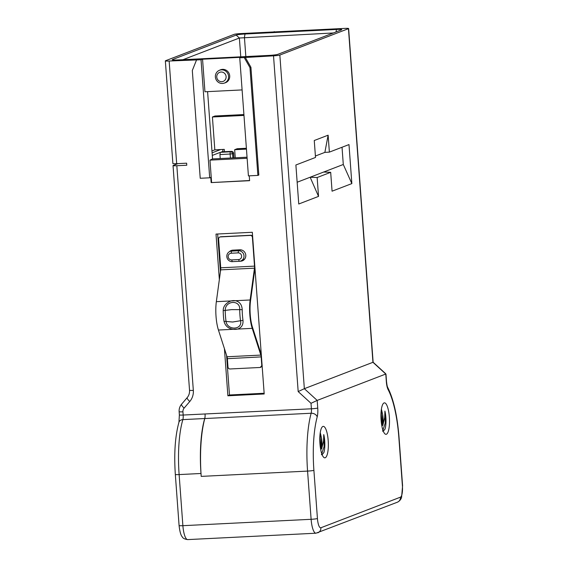 <?xml version="1.0" encoding="UTF-8"?>
<svg xmlns="http://www.w3.org/2000/svg" width="568" height="568" viewBox="0 0 568 568"><rect width="100%" height="100%" fill="white"/><g stroke="black" fill="none" stroke-linecap="round" stroke-linejoin="round"><path stroke-width="0.85" d="M382.584 431.204L385.26 422.997L384.926 411.069L384.706 417.494L382.747 425.581A10.586 2.833 87.1 0 0 383.024 417.75A10.586 2.833 87.1 0 0 382.662 414.633L381.412 409.095M385.061 428.968L385.061 428.968A12.915 3.458 87.1 0 0 385.871 417.409A12.915 3.458 87.1 0 0 384.926 411.069M381.291 409.94L381.653 424.921M383.286 431.19L384.941 429.252M382.662 414.633L382.086 425.105M222.897 151.344L221.712 151.833M311.015 403.301L298.179 391.579L304.349 388.682L372.942 362.299L385.779 374.028L317.178 400.412L311.015 403.301L311.413 408.797A5.162 1.384 -92.9 0 1 311.143 413.241L204.778 418.545A67.145 17.97 -92.9 0 0 201.207 476.389L200.994 473.485A61.983 16.593 -92.9 0 1 204.728 418.531L182.861 419.617A5.162 1.384 87.1 0 0 183.173 415.038A5.162 0.433 175.8 0 1 179.374 414.896L179.133 411.672A5.162 0.433 -4.2 0 0 182.931 411.814A5.162 4.956 69 0 1 184.124 408.115L189.769 401.505A15.492 14.874 -111 0 0 193.333 390.401L176.833 165.728L186.773 165.238L186.624 163.186L176.683 163.676A5.162 0.433 175.8 0 1 172.885 163.534L165.345 60.883A5.162 0.433 -4.2 0 0 169.143 61.024L201.029 59.754L202.556 59.221L204.949 91.767L242.103 89.914M204.778 418.545A5.162 1.384 87.1 0 0 205.048 414.093A5.162 1.384 -92.9 0 1 204.728 418.531M220.334 152.331L230.416 151.777A2.066 0.447 86.9 0 0 230.132 154.034L219.944 154.588L220.334 152.331L212.283 155.426M178.018 163.612L173.219 165.458A5.162 0.433 -4.2 0 0 173.034 165.586A5.162 0.433 -4.2 0 0 176.833 165.728M220.632 149.554L212.091 152.835M244.247 57.602L249.97 67.62L257.886 175.405L248.415 175.874L239.746 57.822L273.52 55.827A5.162 0.433 -4.2 0 0 279.846 55.053L348.447 28.67A5.162 0.433 -4.2 0 0 348.624 28.542A5.162 0.433 -4.2 0 0 344.826 28.4L240.449 33.597A5.162 0.433 -4.2 0 0 234.13 34.364L165.529 60.748A5.162 0.433 -4.2 0 0 165.345 60.883M245.191 57.233L250.914 67.251L258.83 175.043L257.886 175.405M201.029 59.754L209.698 177.805L210.771 177.436L211.147 182.598L249.615 180.681L249.26 175.832M219.354 279.584L216.01 234.08L252.32 232.276L264.198 393.979L227.889 395.79L224.424 348.66M219.944 154.588L220.235 158.543M252.632 236.494A2.066 1.981 -111 0 0 250.68 235.266L220.853 236.749A2.066 1.981 -111 0 0 220.263 236.877L219.859 237.034A2.066 1.981 69 0 1 220.448 236.906L250.275 235.422A2.066 1.981 69 0 1 252.412 237.374L254.521 266.122A3.096 0.831 87.1 0 1 254.478 268.174L220.675 269.857L216.344 301.665A22.209 5.943 87.1 0 0 218.431 330.036L227.037 356.768A3.096 0.831 -92.9 0 1 227.377 358.678L227.988 367.013A2.066 1.981 69 0 0 230.125 368.966L259.945 367.482A2.066 1.981 69 0 0 260.542 367.354L260.946 367.198M264.141 393.262L229.479 394.987L226.568 355.305M220.427 271.696L217.658 234.002M260.35 367.326L262.189 365.174M227.889 395.79L229.479 394.987M246.384 148.269L237.19 148.731L234.662 149.696L235.258 157.79M211.956 150.946L214.825 149.845L212.411 116.994L214.981 116.007L243.906 114.566M182.981 59.697L239.369 38.013L333.388 32.965M214.825 149.845L224.268 149.37L224.438 151.699M249.97 67.62L250.914 67.251M202.556 59.221L240.924 57.311L239.746 57.822M249.608 180.517L211.147 182.598M247.123 158.28L209.968 160.126L212.538 158.926L207.597 91.633M209.968 160.126L211.601 182.406M209.698 177.805L200.227 178.274L192.311 70.489L196.528 59.974M247.044 157.208L212.538 158.926M177.5 59.974A7.228 0.611 175.8 0 1 172.21 59.825A7.228 0.611 175.8 0 1 172.438 59.59L236.167 35.081A7.228 0.611 175.8 0 1 245.014 34.009L336.469 29.451A7.228 0.611 175.8 0 1 341.766 29.699A7.228 0.611 175.8 0 1 341.538 29.834L277.809 54.343A7.228 0.611 175.8 0 1 268.955 55.415L177.5 59.974M274.23 31.602L274.266 32.049M219.134 70.418L220.206 69.928A6.922 6.646 69 0 1 229.607 75.061A6.922 6.646 69 0 1 225.169 82.822L224.048 83.177A6.844 6.575 -111 0 0 221.456 69.85A6.844 6.575 -111 0 0 215.826 79.016A6.844 6.575 -111 0 0 224.048 83.177M221.08 72.029A4.856 4.658 -111 0 0 217.565 79.47A4.856 4.658 -111 0 0 225.659 79.066A4.856 4.658 -111 0 0 221.08 72.029M389.35 416.983A15.755 4.217 -92.9 0 1 384.806 433.746A15.755 4.217 -92.9 0 1 381.014 418.779A15.755 4.217 -92.9 0 1 383.301 403.514A15.755 4.217 -92.9 0 1 389.35 416.983M328.19 440.505A15.755 4.217 -92.9 0 1 323.646 457.261A15.755 4.217 -92.9 0 1 319.855 442.302A15.755 4.217 -92.9 0 1 322.141 427.037A15.755 4.217 -92.9 0 1 328.19 440.505M322.127 454.712L323.902 452.49A12.915 3.458 87.1 0 0 324.719 440.924A12.915 3.458 87.1 0 0 323.767 434.591L323.547 441.016L321.587 449.103A10.586 2.833 87.1 0 0 321.871 441.272A10.586 2.833 87.1 0 0 321.509 438.148L320.26 432.617M342.028 147.247L343.292 164.486L297.156 182.236M343.292 164.486L351.855 183.585L332.067 191.189L330.683 172.317L317.15 177.521L318.534 196.393L298.754 204.004L295.885 164.997L315.51 157.45L314.26 140.509L328.126 135.184L329.369 152.117L324.868 152.38L328.126 135.184M318.534 196.393L310.149 177.237L317.15 177.521M330.683 172.317L323.675 172.033M351.855 183.585L348.986 144.57L329.369 152.117M315.403 156.022L324.868 152.38M321.431 454.727L324.101 446.519L323.767 434.591M321.509 438.148L320.934 448.628M320.139 433.462L320.501 448.443M212.411 116.994L243.97 115.418M246.448 149.121L234.662 149.696M229.862 251.489A5.73 5.502 69 0 1 231.46 250.417M239.859 261.237L240.69 261.195A5.73 5.502 -111 0 0 245.66 254.357A5.73 5.502 -111 0 0 239.852 249.799L232.894 250.147A5.73 5.502 -111 0 0 229.365 251.738M254.954 268.075A4.651 1.242 -92.9 0 1 254.862 269.04L254.478 268.174L250.147 299.982A22.209 5.943 -92.9 0 0 252.227 328.354L237.516 329.085C241.521 327.793 243.338 324.875 242.99 320.331A22.209 5.943 87.1 0 1 242.202 309.659C241.932 304.739 239.675 301.757 235.436 300.713A9.869 7.789 -23.8 0 0 231.055 300.933C226.909 302.503 223.125 305.733 223.21 310.604A22.209 5.943 -92.9 0 0 223.998 321.275C225.169 325.84 228.222 328.517 233.143 329.305L237.516 329.085A9.869 6.717 -167.9 0 1 233.143 329.305L218.431 330.036M261.33 354.986A4.651 1.242 -92.9 0 0 261.074 353.978L252.469 327.246A20.661 5.531 87.1 0 1 250.531 300.848L254.862 269.04M260.542 367.354A2.066 1.981 69 0 0 261.784 365.33L261.173 356.995A3.096 0.831 87.1 0 0 260.84 355.085L252.227 328.354L252.469 327.246M219.859 237.034A2.066 1.981 69 0 0 218.609 239.057L220.725 267.805A3.096 0.831 -92.9 0 1 220.675 269.857M216.344 301.665L250.147 299.982M242.202 309.659L231.723 309.617L223.21 310.604M242.529 260.762A5.73 5.502 69 0 1 241.095 261.039L240.548 261.067M238.134 252.888L231.176 253.236A3.358 3.223 -111 0 0 228.187 256.736A3.358 3.223 -111 0 0 231.666 259.91L238.624 259.562A3.358 3.223 -111 0 0 241.606 256.061A3.358 3.223 -111 0 0 238.134 252.888L238.503 250.758L231.545 251.106A5.304 5.091 -111 0 0 226.98 257.581A5.304 5.091 -111 0 0 232.319 261.649L239.277 261.301A5.304 5.091 -111 0 0 243.906 255.131A5.304 5.091 -111 0 0 238.503 250.758L240.285 249.948A5.424 5.204 69 0 1 242.437 250.31M229.742 251.546L231.488 250.744A5.424 5.204 69 0 1 233.32 250.296L240.285 249.948M245.355 257.9A5.424 5.204 69 0 1 242.33 260.506L240.505 261.081M233.881 157.861L233.554 153.353L232.553 153.736L232.866 157.911M231.545 151.393A2.066 0.653 87.4 0 0 231.474 151.386A2.066 0.653 87.4 0 0 231.41 151.393L221.612 151.833M230.423 158.032L230.132 154.034L232.553 153.736A2.066 1.981 69 0 0 230.416 151.777L231.41 151.393A2.066 1.981 -111 0 1 233.554 153.353L233.625 153.296A2.066 2.066 0 0 0 231.474 151.386L221.669 151.826M201.207 476.389L307.572 471.092L311.115 519.301L182.882 525.684A5.162 0.433 -4.2 0 1 179.083 525.542C179.772 531.541 180.816 535.29 182.214 536.795C182.853 538.251 184.685 539.188 187.71 539.6A15.492 4.146 -92.9 0 1 182.882 525.684L179.126 474.578A61.983 16.593 -92.9 0 1 182.861 419.617A5.162 3.955 16.5 0 0 178.948 422.216C175.136 436.089 173.929 453.498 175.327 474.436A5.162 0.433 -4.2 0 0 179.126 474.578L200.994 473.485M279.846 55.053L304.349 388.682L317.178 400.412L317.739 408.023A5.162 0.433 175.8 0 1 311.413 408.797L183.173 415.038L182.931 411.814M181.696 404.139A5.162 1.285 40.5 0 0 181.54 404.253A5.162 1.285 40.5 0 0 184.124 408.115M179.133 411.672C178.963 408.882 179.772 406.404 181.547 404.238L187.191 397.628A5.162 1.285 40.5 0 0 189.769 401.505M187.191 397.628C188.903 395.591 189.684 393.134 189.534 390.259A5.162 0.433 -4.2 0 0 193.333 390.401M298.179 391.579L273.52 55.827M176.683 163.676L169.143 61.024M317.739 408.023A10.331 2.762 -92.9 0 1 317.192 416.926A61.983 16.593 87.1 0 0 313.898 470.325L317.434 518.527A5.162 0.433 175.8 0 1 311.115 519.301A15.492 4.146 87.1 0 0 315.943 533.21L397.337 502.226C399.524 501.175 400.937 499.528 401.59 497.291L402.584 485.718L399.048 437.509A5.162 0.433 -4.2 0 1 398.864 437.644A61.983 16.593 87.1 0 0 388.129 389.641A10.331 2.762 -92.9 0 1 386.339 381.639L385.779 374.028M236.167 35.081L239.369 38.013L240.754 56.821M172.438 59.59L172.864 59.981M245.014 34.009L244.432 37.396L245.837 56.566M313.898 470.325A5.162 0.433 175.8 0 1 307.572 471.092A67.145 17.97 87.1 0 1 311.143 413.241A5.162 3.834 15.1 0 1 317.192 416.926M317.434 518.527A10.331 2.762 87.1 0 0 320.899 527.757A5.162 4.956 69 0 1 317.782 532.82M320.899 527.757L400.454 497.156A5.162 4.956 69 0 1 397.337 502.226M400.454 497.156A10.331 2.762 87.1 0 0 402.407 485.853A5.162 0.433 -4.2 0 0 402.584 485.718M402.407 485.853L398.864 437.644M388.129 389.641A5.162 4.331 -28.1 0 0 387.71 387.454C393.574 399.134 397.351 415.819 399.048 437.509M387.71 387.454C387.525 386.581 387.277 387.859 386.517 381.511A5.162 0.433 175.8 0 1 386.339 381.639M372.942 362.299L348.447 28.67M336.469 29.451L336.043 31.943M250.275 235.422L250.68 235.266M261.472 356.874L227.377 358.678M227.037 356.768L260.84 355.085M223.998 321.275L226.043 321.452C227.377 330.739 242.742 329.972 240.534 320.728L242.99 320.331M225.226 310.369A23.068 6.177 87.1 0 0 226.043 321.452L232.639 322.02L240.534 320.728A23.068 6.177 -92.9 0 1 239.724 309.645C240.505 299.542 225.141 300.309 225.226 310.369M220.725 267.805L254.521 266.122M220.853 236.749L220.448 236.906M240.69 261.195L241.095 261.039M231.176 253.236L231.545 251.106L233.32 250.296M231.666 259.91L232.319 261.649M238.624 259.562L239.277 261.301M179.083 525.542L175.327 474.436M178.948 422.216L179.374 414.896M189.534 390.259L173.034 165.586M187.71 539.6L315.943 533.21M233.959 157.861L233.625 153.296M222.926 151.77L222.755 149.448M385.984 374.262L386.517 381.511M385.757 373.787L372.928 362.057M373.133 362.242L348.624 28.542"/></g></svg>
